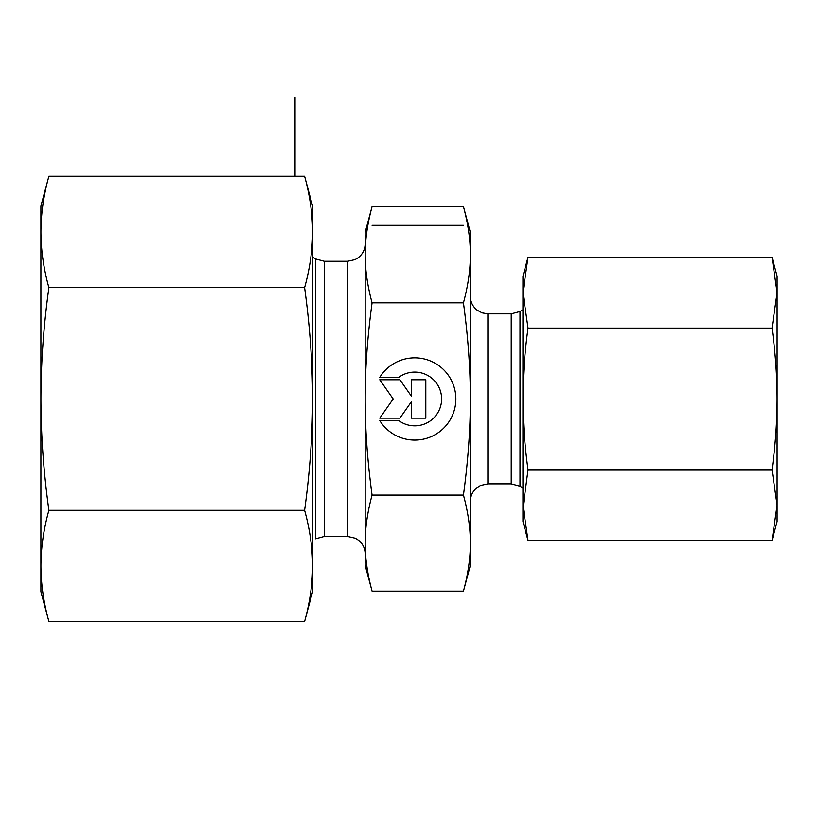 <?xml version="1.0" encoding="UTF-8"?>
<svg xmlns="http://www.w3.org/2000/svg" width="818" height="818" viewBox="0 0 818 818"><rect width="100%" height="100%" fill="white"/><g stroke="black" fill="none" stroke-linecap="round" stroke-linejoin="round"><path stroke-width="1.23" d="M379.756 377.374L398.755 377.374L379.756 377.374A41.115 41.115 0 0 1 455.861 398.969A41.115 41.115 0 0 1 379.756 420.554A41.115 41.115 180 0 0 455.861 398.969M398.755 377.374L398.755 377.374A26.861 26.861 0 0 1 441.618 398.969L441.618 398.969A26.861 26.861 180 0 0 398.755 377.374M379.756 420.554L398.755 420.554A26.861 26.861 180 0 0 441.618 398.969M411.423 379.777L425.81 379.777L425.81 418.162L411.423 418.162L411.423 401.71L399.91 418.162L379.756 418.162L393.192 398.969L379.756 379.777L399.91 379.777L411.423 396.219L411.423 379.777L411.423 396.219M379.756 379.777L393.192 398.969M379.756 418.162L399.91 418.162L411.423 401.71M411.423 418.162L425.81 418.162L425.81 379.777M372.078 591.148L365.176 565.391L365.176 543.132C365.125 557.968 367.435 573.97 372.078 591.148L463.448 591.148L470.35 565.391L470.35 543.132C470.401 528.295 468.101 512.293 463.448 495.105C468.101 460.708 470.401 428.663 470.35 398.969L470.35 398.867C470.391 369.204 468.09 337.19 463.448 302.824C468.101 285.615 470.401 269.572 470.35 254.705L470.35 398.867M372.078 206.586C367.435 223.805 365.125 239.848 365.176 254.705L365.176 232.353L372.078 206.586L463.448 206.586L470.35 232.353L470.35 254.705C470.401 239.848 468.101 223.805 463.448 206.586M365.176 398.969C365.125 428.663 367.435 460.708 372.078 495.105C367.435 512.293 365.125 528.295 365.176 543.132L365.176 254.705C365.125 269.572 367.435 285.615 372.078 302.824C367.435 337.221 365.125 369.266 365.176 398.969M372.078 495.105L463.448 495.105M372.078 302.824L463.448 302.824M463.448 591.148C468.101 573.97 470.401 557.968 470.35 543.132L470.35 398.969M365.176 543.132L365.176 254.705M777.1 276.167L777.1 521.567L772.028 540.504L777.1 505.166L772.018 469.788C775.352 445.646 777.049 422.037 777.1 398.939C777.049 375.851 775.352 352.241 772.018 328.1L777.1 292.65L772.018 257.189L777.1 276.167M522.937 505.166L528.009 540.504L522.937 521.567L522.937 276.167L528.019 257.189L522.937 292.65L528.019 328.1C524.686 352.241 522.988 375.851 522.937 398.939C522.988 422.037 524.686 445.646 528.019 469.788L522.937 508.428M528.009 540.504L772.028 540.504M528.019 257.189L772.018 257.189M528.019 328.1L772.018 328.1M528.019 469.788L772.018 469.788M40.9 591.69L40.9 206.054L48.896 176.228C43.64 195.216 40.982 213.784 40.9 231.944C40.982 250.103 43.64 268.682 48.896 287.66C43.64 325.584 40.982 362.691 40.9 398.979C40.982 435.268 43.64 472.375 48.896 510.299C43.64 529.246 40.982 547.784 40.9 565.913C40.982 584.032 43.64 602.569 48.896 621.516L40.9 591.69M304.603 287.66C309.848 268.682 312.517 250.103 312.588 231.944L312.588 398.979C312.517 362.691 309.848 325.584 304.603 287.66L48.896 287.66M304.603 176.228L312.588 206.054L312.588 231.944C312.517 213.784 309.848 195.216 304.603 176.228L48.896 176.228M312.588 565.913L312.588 591.69L304.603 621.516C309.848 602.569 312.517 584.032 312.588 565.913C312.517 547.784 309.848 529.246 304.603 510.299C309.848 472.375 312.517 435.268 312.588 398.979L312.588 565.913M304.603 621.516L48.896 621.516M304.603 510.299L48.896 510.299M295.063 97.148L295.063 176.228M372.078 225.318L463.448 225.318M365.176 243.744C365.043 249.459 362.752 254.101 358.284 257.68L355.114 259.603L347.65 261.269L347.65 536.475L355.36 538.254L358.499 540.238C362.834 543.806 365.053 548.387 365.176 554.001M347.65 536.475L324.296 536.475L324.296 261.269L347.65 261.269M324.296 261.269L315.533 258.928L315.533 538.817L324.296 536.475M519.992 398.867L519.992 311.505L511.23 313.856L511.23 483.888L519.992 486.229L519.992 398.867M511.23 483.888L487.876 483.888L487.876 313.856L511.23 313.856M315.533 258.928L312.588 257.22M519.992 486.229L522.937 487.937M519.992 311.505L522.937 309.807M487.876 313.856L482.068 312.865L477.027 310.094C472.702 306.525 470.473 301.934 470.35 296.331M487.876 483.888L480.544 485.493L477.139 487.559C472.743 491.137 470.473 495.749 470.35 501.414"/></g></svg>
